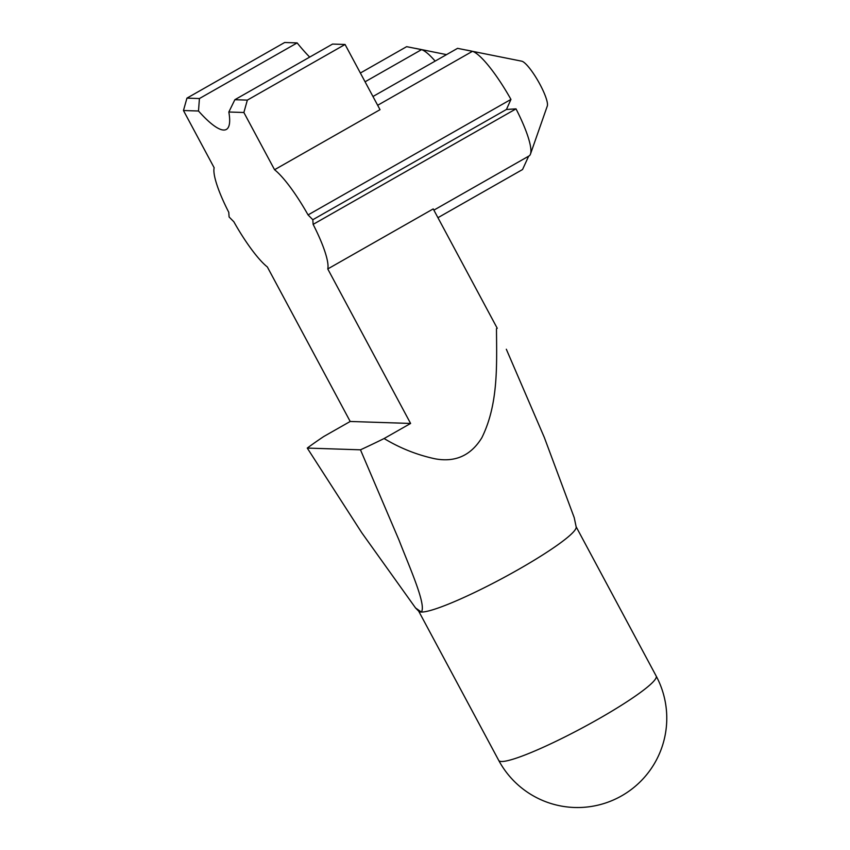 <?xml version="1.0" encoding="UTF-8"?>
<svg xmlns="http://www.w3.org/2000/svg" width="850" height="850" viewBox="0 0 850 850"><rect width="100%" height="100%" fill="white"/><g stroke="black" fill="none" stroke-linecap="round" stroke-linejoin="round"><path stroke-width="1.27" d="M372.959 96.507L457.566 48.344L521.751 61.189A26.212 5.334 60.3 0 1 539.92 84.288A26.212 5.334 60.3 0 1 547.294 106.048L530.464 154.094A60.159 12.24 60.3 0 1 529.061 155.943L433.882 210.131M466.608 50.086L472.473 51.308A60.159 12.24 60.3 0 1 510.946 99.407L506.451 109.469L516.014 108.864A60.159 12.24 60.3 0 1 530.464 154.094M415.544 607.952L421.324 612.043C426.721 605.327 409.402 566.971 399.096 540.324L360.474 449.82L307.264 448.078L361.749 532.716L415.544 607.952L418.837 611.299A89.324 10.827 -28.2 0 0 421.324 612.043A89.324 10.827 -28.2 0 0 518.457 569.468A89.324 10.827 -28.2 0 0 576.173 526.936L574.218 517.629L544.298 437.399L506.324 349.244M183.462 110.521L186.947 98.132L199.431 98.536L198.496 111.01L183.462 110.521L214.147 167.748A60.159 12.24 -119.7 0 0 228.778 212.319L229.107 216.973L233.846 221.776A60.159 12.24 -119.7 0 0 267.357 266.974L350.2 421.473L323.691 436.56A143.554 17.414 151.8 0 0 307.264 448.078M365.075 81.791L421.558 49.64A60.159 12.24 60.3 0 1 435.158 61.104M327.76 268.951L410.603 423.449L384.104 438.536C399.946 448.109 416.829 454.846 434.764 458.745C455.154 462.623 470.836 455.621 481.822 437.771C498.514 404.079 496.729 365.192 496.474 328.727L497.239 328.281L433.224 208.909L327.76 268.951A60.159 12.24 -119.7 0 0 313.129 224.379L516.014 108.864M247.35 100.109L243.876 112.498L274.561 169.724L380.024 109.682L345.068 44.476L332.573 44.072L234.866 99.705L247.35 100.109L345.068 44.476M243.876 112.498L228.841 112.009L234.866 99.705M186.947 98.132L284.654 42.5L297.149 42.914A107.546 21.877 -119.7 0 0 309.697 57.099M384.104 438.536A143.554 17.414 151.8 0 1 360.474 449.82M410.603 423.449L350.2 421.473M199.431 98.536L297.149 42.914M313.129 224.379L312.811 219.725L308.061 214.923A60.159 12.24 -119.7 0 0 274.561 169.724M198.496 111.01A107.546 21.877 -119.7 0 0 226.376 129.423A107.546 21.877 -119.7 0 0 228.841 112.009M377.666 105.283L472.473 51.308M308.061 214.923L510.946 99.407M312.811 219.725L506.451 109.469M528.679 156.124L522.548 169.532L437.941 217.696M360.368 73.026L406.651 46.665L421.558 49.64M418.689 611.161L498.737 760.431A89.324 10.827 -28.2 0 0 501.457 761.494A89.324 10.827 -28.2 0 0 598.591 718.919A89.324 10.827 -28.2 0 0 656.168 676.016L576.13 526.745M498.737 760.431A89.324 89.324 0 0 0 653.331 765.351A89.324 89.324 0 0 0 656.168 676.016M446.526 54.623L415.692 48.418"/></g></svg>
